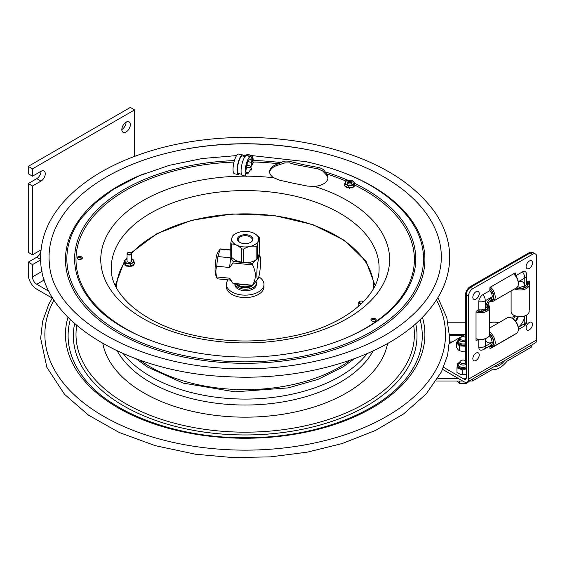 <?xml version="1.0" encoding="UTF-8"?>
<svg xmlns="http://www.w3.org/2000/svg" width="565" height="565" viewBox="0 0 565 565"><rect width="100%" height="100%" fill="white"/><g stroke="black" fill="none" stroke-linecap="round" stroke-linejoin="round"><path stroke-width="0.85" d="M49.007 291.328L36.76 284.259A6.017 3.475 60 0 1 32.502 276.892L32.502 264.611L28.25 262.153L28.25 274.435A12.034 6.95 60 0 0 36.76 289.167L52.185 298.08M28.25 183.569L36.76 178.653A6.017 3.475 120 0 0 41.012 171.287A6.017 3.475 -60 0 1 44.021 170.99A6.017 3.475 -60 0 1 44.939 175.807A6.017 3.475 -60 0 1 41.012 181.111L32.502 186.019L28.25 183.569L28.25 252.329L32.502 254.787L41.012 249.878A6.017 3.475 -60 0 1 41.047 249.857M41.012 171.287L32.502 176.195L28.25 173.745L28.25 166.378L130.338 107.435L134.59 109.892L134.59 156.343M28.25 262.153L36.76 257.245A6.017 3.475 120 0 0 41.012 249.878M121.835 129.54A6.017 3.475 120 0 0 126.087 122.167L126.087 122.167M32.502 176.195L32.502 168.829L134.59 109.892M28.25 166.378L32.502 168.829M40.701 259.879L32.502 264.611M32.502 254.787L32.502 186.019M130.338 124.625A6.017 3.475 -60 0 1 127.711 130.677A6.017 3.475 -60 0 1 123.078 132.288A6.017 3.475 -60 0 1 123.078 125.345A6.017 3.475 -60 0 1 129.095 121.871A6.017 3.475 -60 0 1 130.338 124.625M458.109 378.352L437.847 378.352M436.173 381.001L462.686 381.001M469.12 381.001L472.453 381.001L491.974 369.771L493.379 369.807C498.139 369.418 502.681 366.558 507.003 361.212L530.987 347.327L530.987 345.413M472.453 379.087L472.453 381.001M504.856 360.442C501.833 364.234 498.634 366.275 495.265 366.558L494.382 366.473M448.102 322.785L465.525 322.785M531.962 344.848L531.962 345.851A3.849 2.225 180 0 1 530.987 347.327M228.055 279.873A18.772 10.834 0 0 0 226.424 284.294L226.424 286.752A18.772 10.834 0 0 0 245.189 297.586A18.772 10.834 0 0 0 263.961 286.752L263.961 284.294A18.772 10.834 0 0 0 258.784 276.829M226.424 284.294A18.772 10.834 0 0 0 245.189 295.135A18.772 10.834 0 0 0 263.961 284.294M256.086 281.617A10.742 6.201 180 0 1 256.362 283.009L256.362 284.541A10.742 6.201 180 0 1 245.613 290.742A10.742 6.201 180 0 1 234.871 284.541L234.871 283.785M256.362 283.009A10.742 6.201 180 0 1 246.291 289.202A10.742 6.201 180 0 1 234.955 283.792M251.672 285.41A9.746 5.629 180 0 1 238.296 285.191A9.746 5.629 180 0 1 236.686 283.955M238.564 285.339A9.026 5.212 -0 0 0 238.811 285.487A9.026 5.212 -0 0 0 251.573 285.487A9.026 5.212 -0 0 0 251.693 285.41L251.573 285.487M258.473 240.457A13.468 7.776 -0 0 0 254.716 233.67A13.468 7.776 -0 0 0 235.662 233.67A13.468 7.776 -0 0 0 231.904 237.879A13.468 7.776 -0 0 0 242.957 246.834A13.468 7.776 -0 0 0 258.473 240.457M243.903 243.586A7.762 4.478 -0 0 0 250.676 242.336A7.762 4.478 -0 0 0 250.676 236.001A7.762 4.478 -0 0 0 239.701 236.001A7.762 4.478 -0 0 0 239.701 242.336A7.762 4.478 -0 0 0 243.903 243.586M239.97 242.484A7.041 4.061 180 0 1 238.155 239.758A7.041 4.061 180 0 1 246.354 235.746A7.041 4.061 180 0 1 252.23 239.758A7.041 4.061 180 0 1 250.408 242.484M257.379 245.535L257.379 258.883C258.113 258.064 258.848 255.528 259.582 251.277L259.582 237.929C258.848 238.748 258.113 241.283 257.379 245.535A15.036 8.68 -0 0 1 256.164 246.382C251.997 245.57 247.823 246.467 243.656 249.087L243.656 262.435C247.823 263.255 251.997 262.351 256.164 259.738L256.164 246.382M235.64 260.564A13.468 7.776 180 0 0 235.662 260.578A13.468 7.776 180 0 0 254.716 260.578L256.164 259.738A15.036 8.68 180 0 0 257.379 258.883M230.795 242.971A15.036 8.68 -0 0 0 231.466 244.002L231.466 257.35A15.036 8.68 180 0 1 230.795 256.319L230.795 242.971L231.897 237.886L232.999 235.365A15.036 8.68 -0 0 1 234.214 234.51L235.662 233.67M259.582 237.929A15.036 8.68 -0 0 0 258.911 236.897L254.737 233.684M243.656 262.435A15.036 8.68 180 0 1 241.771 262.259L241.771 248.904C238.338 245.556 234.899 243.918 231.466 244.002M241.771 248.904A15.036 8.68 -0 0 0 243.656 249.087M231.466 257.35L235.619 260.55L241.771 262.259M240.337 284.315A11.046 6.377 0 0 0 246.093 284.873M252.499 285.247A18.405 2.486 95.5 0 0 252.59 285.396A18.405 2.486 95.5 0 0 252.675 285.509L233.154 283.616A18.405 2.486 -84.5 0 1 233.126 283.581A18.405 2.486 -84.5 0 1 232.985 283.355L252.499 285.247C256.284 278.82 256.284 272.033 252.499 264.872L232.985 262.979L229.658 267.492L216.762 266.242C215.611 269.703 215.611 273.269 216.762 276.949L229.658 278.199L232.985 283.355M233.126 283.581L230.188 279.943A15.036 2.034 -84.5 0 1 229.658 278.199M230.795 249.921L220.456 248.918A15.036 2.034 95.5 0 0 220.089 249.109L217.921 256.574L230.817 257.824L233.154 261.51L239.489 262.125M230.795 250.147L220.089 249.109M246.594 262.817L252.675 263.403L255.754 259.978M216.762 276.949A15.036 2.034 95.5 0 0 217.115 278.39L215.512 274.71A11.427 1.547 -84.5 0 1 215.413 263.544A11.427 1.547 -84.5 0 1 217.659 252.597L219.658 249.702M217.115 278.39A15.036 2.034 95.5 0 0 217.553 278.856L230.308 280.092M217.921 256.574A15.036 2.034 95.5 0 0 216.762 266.242M260.055 256.538A11.427 1.547 95.5 0 0 257.379 265.741A11.427 1.547 95.5 0 0 257.379 278.94A11.427 1.547 95.5 0 0 258.007 278.828A11.427 1.547 95.5 0 0 260.253 267.888A11.427 1.547 95.5 0 0 260.147 256.722A11.427 1.547 95.5 0 0 260.055 256.538M258.007 278.828L252.675 285.509M252.675 263.403A18.405 2.486 95.5 0 0 252.499 264.872M229.658 267.492A15.036 2.034 -84.5 0 1 230.817 257.824M232.985 262.979A18.405 2.486 -84.5 0 1 233.154 261.51M467.227 382.088A6.476 3.729 60.1 0 0 468.569 379.129L536.75 339.904A6.476 3.729 60.1 0 1 535.408 342.87L467.227 382.088A6.476 3.729 60.1 0 1 463.999 381.763L442.621 369.376M522.413 271.913A5.784 3.348 -59.9 0 1 526.227 272.704A6.632 6.632 0 0 1 526.757 275.31A6.632 3.828 180 0 1 524.807 278.022A6.632 3.821 -119.9 0 0 522.413 271.913L515.668 275.791M478.809 339.494L478.809 347.263A5.784 3.348 120.1 0 0 481.387 350.166A6.632 6.632 0 0 0 483.93 349.332L490.9 345.321A6.632 3.821 -119.9 0 0 492.27 342.284L491.027 337.828L489.756 336.133A5.043 2.917 -59.9 0 1 488.895 336.253M536.75 339.904L536.75 256.778A6.017 3.482 -59.9 0 0 535.507 254.024A6.017 3.482 -59.9 0 0 532.491 254.314L472.834 288.637A6.017 3.482 -59.9 0 0 468.569 296.004L468.569 379.129M515.28 334.056A0.72 0.417 -59.9 0 1 514.934 334.409L490.385 348.527A0.72 0.417 -59.9 0 1 489.876 348.238L489.876 345.907M478.442 339.438L476.535 340.533A0.72 0.417 -59.9 0 1 476.027 340.243L476.027 311.951A0.72 0.417 -59.9 0 1 476.535 311.061L478.809 309.761L478.809 301.724A5.784 3.348 -59.9 0 1 482.906 294.64L489.876 290.629L489.876 288.016A0.72 0.417 -59.9 0 1 490.385 287.133L514.934 273.015A0.72 0.417 -59.9 0 1 515.442 273.305L515.442 275.501M526.757 282.175L528.784 281.01A0.72 0.417 -59.9 0 1 529.292 281.306L529.292 309.599A0.72 0.417 -59.9 0 1 529.151 310.079M466.287 377.801A3.235 1.865 60.1 0 1 465.617 379.284A3.235 1.865 60.1 0 1 463.999 379.122L466.287 377.808L466.287 294.676A6.017 3.482 -59.9 0 1 470.546 287.317L530.203 252.993A6.017 3.482 -59.9 0 1 533.219 252.703L535.507 254.024M463.999 379.122L443.553 367.278M489.643 322.481A18.045 10.417 180 0 1 499.057 322.566M449.5 343.513L465.525 334.296M487.581 304.987A7.578 4.379 180 0 1 488.167 306.315L487.284 306.315C487.793 303.659 489.064 301.456 491.105 299.704L492.27 296.745A6.632 3.821 -119.9 0 0 489.876 290.629M517.37 287.041A5.262 3.044 120.1 0 0 518.218 286.942L520.323 287.204L524.807 286.06A6.632 3.828 0 0 0 526.757 283.348L526.757 275.31M478.809 309.761A6.632 3.828 0 0 0 485.3 308.787L487.291 306.301M489.756 336.133A5.262 3.044 120.1 0 0 489.41 335.349M515.605 321.252A5.043 2.917 120.1 0 0 518.211 316.746M513.5 319.14A5.262 3.044 -59.9 0 1 515.337 315.969A5.262 3.044 120.1 0 0 513.5 319.14M518.169 316.746A5.262 3.044 120.1 0 0 515.584 321.217M518.218 286.942A5.043 2.917 120.1 0 0 517.893 286.137M487.955 303.956A5.262 3.044 120.1 0 0 489.41 301.449M487.016 307.148L488.167 307.148A7.578 4.379 180 0 1 481.331 311.082L481.331 309.881L481.331 311.082M485.392 310.129L485.392 308.737M487.793 304.351A9.026 5.212 180 0 1 489.643 307.515L489.643 334.176A9.026 5.212 180 0 1 487.002 337.856L486.324 338.251A8.058 4.654 180 0 1 480.603 339.614A8.058 4.654 180 0 1 476.027 338.781M487.002 337.856A9.026 5.212 180 0 1 480.603 339.381A9.026 5.212 180 0 1 476.027 338.661M489.643 307.515A9.026 5.212 180 0 1 480.603 312.72A9.026 5.212 180 0 1 476.027 311.993M487.729 304.535A8.058 4.654 180 0 1 480.603 311.379A8.058 4.654 180 0 1 476.902 310.856M479.89 309.881L479.883 311.082A7.578 4.379 180 0 1 477.263 310.651M489.643 334.169A7.578 4.372 60.1 0 1 491.557 336.45L490.533 337.044M491.268 338.287L492.277 337.701L491.268 338.287M489.643 327.983L507.469 317.728A9.026 5.198 60.1 0 1 507.469 317.728A9.026 5.198 60.1 0 1 511.954 318.18L512.639 318.568A8.058 4.647 60.1 0 1 518.338 328.477L518.338 329.268A9.026 5.198 60.1 0 1 516.466 333.371L493.337 346.677A9.026 5.198 60.1 0 1 489.876 346.726M511.954 318.18A9.026 5.198 60.1 0 1 518.338 329.268M489.643 332.015A9.026 5.198 60.1 0 1 494.862 339.968A9.026 5.198 60.1 0 1 493.337 346.677M489.643 333.76A8.058 4.647 60.1 0 1 492.179 346.232A8.058 4.647 60.1 0 1 489.876 346.522M493.478 341.691L492.27 342.383M491.098 345.194L491.557 345.999A7.578 4.372 60.1 0 1 489.876 346.105M492.277 337.701A7.578 4.372 60.1 0 1 492.277 345.582L491.691 344.558M489.876 288.849A7.578 4.372 60.1 0 1 491.557 290.911L490.519 291.505M491.239 292.762L492.277 292.162L491.239 292.762M491.119 299.69L491.557 300.453A7.578 4.372 60.1 0 1 490.116 300.601M493.478 296.152L492.27 296.844M492.277 292.162A7.578 4.372 60.1 0 1 492.277 300.036L491.705 299.04M489.876 288.433A8.058 4.647 60.1 0 1 492.179 300.693A8.058 4.647 60.1 0 1 489.798 300.961M490.434 287.105A9.026 5.198 60.1 0 1 494.982 294.937A9.026 5.198 60.1 0 1 493.337 301.138L493.337 301.138A9.026 5.198 60.1 0 1 489.678 301.11M513.677 273.735A8.058 4.647 60.1 0 1 518.338 282.938L518.338 283.729A9.026 5.198 60.1 0 1 516.466 287.825A9.026 5.198 60.1 0 1 516.466 287.832A7.578 4.379 180 0 0 519.397 288.355L519.397 287.161M513.564 273.799A9.026 5.198 60.1 0 1 518.338 283.729M527.477 281.758A9.026 5.212 180 0 1 529.151 284.781L529.151 311.442A9.026 5.212 180 0 1 526.509 315.129L525.831 315.517A8.058 4.654 180 0 1 520.118 316.88A8.058 4.654 180 0 1 514.433 315.517L513.747 315.129A9.026 5.212 180 0 1 511.106 311.442L511.106 290.911M526.509 315.129A9.026 5.212 180 0 1 520.118 316.654A9.026 5.212 180 0 1 513.747 315.129M529.151 284.781A9.026 5.212 180 0 1 520.118 289.993A9.026 5.212 180 0 1 514.609 288.899M527.293 281.864A8.058 4.654 180 0 1 520.118 288.651A8.058 4.654 180 0 1 516.113 288.03M524.899 287.394L524.899 286.003M520.845 288.355L520.845 287.175L520.838 288.355A7.578 4.379 180 0 0 527.675 284.421L526.495 284.421M526.94 282.069A7.578 4.379 180 0 1 527.675 283.588L526.75 283.588M512.504 318.49A5.262 3.044 -59.9 0 1 514.277 315.432M531.171 252.562A6.738 3.898 120.1 0 0 528.423 253.141L470.299 286.582A6.738 3.898 120.1 0 0 465.525 294.824L465.525 361.826A6.738 3.898 120.1 0 0 466.287 364.361M529.292 322.467A4.513 2.606 -59.9 0 1 532.202 325.998A4.513 2.606 -59.9 0 1 530.613 328.745A4.513 2.606 -59.9 0 1 526.17 328.724A4.513 2.606 -59.9 0 1 529.292 322.467M529.292 261.065A4.513 2.606 -59.9 0 1 532.202 264.604A4.513 2.606 -59.9 0 1 530.613 267.351A4.513 2.606 -59.9 0 1 526.17 267.323A4.513 2.606 -59.9 0 1 529.292 261.065M476.027 353.111A4.513 2.606 -59.9 0 1 478.936 356.642A4.513 2.606 -59.9 0 1 477.347 359.389A4.513 2.606 -59.9 0 1 472.905 359.368A4.513 2.606 -59.9 0 1 476.027 353.111M476.027 291.71A4.513 2.606 -59.9 0 1 478.936 295.248A4.513 2.606 -59.9 0 1 477.347 297.995A4.513 2.606 -59.9 0 1 472.905 297.967A4.513 2.606 -59.9 0 1 476.027 291.71M457.565 364.143A6.497 3.75 0 0 0 457.403 364.305L457.029 367.292A6.497 3.75 0 0 0 457.664 368.048L456.965 367.78L456.965 372.582L460.517 374.376L462.657 374.807L466.287 374.2M462.657 374.807L462.657 370.004L461.965 369.736A6.497 3.75 0 0 0 462.686 369.785A6.497 3.75 0 0 0 463.413 369.793L462.657 370.004M457.664 368.048L461.965 369.736M457.403 364.305L457.763 363.733M463.413 369.793L466.287 368.825M456.965 367.78L457.029 367.292M457.481 341.345L456.859 341.931A6.497 3.75 0 0 0 456.732 342.771L456.379 342.334L456.379 347.129L458.201 349.777L459.296 350.724L461.88 351.261L466.153 351.063M456.732 342.771L458.942 345.483A6.497 3.75 0 0 0 459.514 345.745A6.497 3.75 0 0 0 460.136 345.964L465.313 346.218M460.136 345.964L458.942 345.483M459.296 350.724L459.296 345.928M456.379 342.334L456.859 341.931M465.525 360.717A3.037 1.752 0 0 0 460.355 361.141L459.684 362.073A3.757 2.168 0 0 0 459.394 362.907A3.757 2.168 0 0 0 459.811 363.895A3.757 2.168 0 0 0 466.167 364.206M460.355 361.141A3.037 1.752 0 0 0 460.454 362.61A3.037 1.752 0 0 0 465.617 362.843M459.38 381.001L459.38 383.466L466.316 383.67L469.55 381.001M466.316 382.378L466.316 383.67M456.937 381.001L459.38 383.466M465.525 337.383A3.037 1.752 0 0 0 460.355 337.814L459.684 338.746A3.757 2.168 0 0 0 459.394 339.572A3.757 2.168 0 0 0 459.811 340.561A3.757 2.168 0 0 0 465.525 341.26M460.355 337.814A3.037 1.752 0 0 0 460.454 339.283A3.037 1.752 0 0 0 465.525 339.579M327.94 178.25A15.156 8.75 -0 0 0 326.485 175.044L322.608 170.884L318.017 168.893L295.198 164.542L289.986 162.988L284.753 162.911L278.559 164.952A15.156 8.75 -0 0 0 269.66 172.339M303.998 164.818L318.017 167.395C321.541 168.102 323.907 169.599 325.122 171.887L326.485 173.872A15.156 8.75 180 0 1 327.975 177.657A15.156 8.75 180 0 1 314.437 186.365L307.621 186.104L293.609 183.328L279.59 180.2L273.841 177.813A15.156 8.75 180 0 1 269.632 171.753A15.156 8.75 180 0 1 278.559 163.772L281.08 162.607C283.284 161.046 286.25 160.672 289.986 161.491L303.998 164.818M376.007 320.44A2.648 1.526 -0 0 0 374.468 319.592A2.648 1.526 -0 0 0 371.12 320.44M374.468 318.42A2.648 1.526 180 0 1 376.212 319.854A2.648 1.526 180 0 1 373.564 321.386A2.648 1.526 180 0 1 370.915 319.854A2.648 1.526 180 0 1 374.468 318.42M78.789 259.384A2.648 1.526 180 0 1 77.052 257.951A2.648 1.526 180 0 1 79.7 256.418A2.648 1.526 180 0 1 82.349 257.951A2.648 1.526 180 0 1 78.789 259.384M82.144 258.537A2.648 1.526 -0 0 0 79.7 257.598A2.648 1.526 -0 0 0 77.257 258.537M312.417 150.601A196.126 113.233 180 0 1 440.94 263.982C438.122 288.199 422.726 309.924 394.751 329.169C356.896 354.926 297.614 370.004 238.621 368.655C139.83 368.189 52.616 318.342 49.438 263.982A196.126 113.233 180 0 1 60.942 218.161A196.126 113.233 180 0 1 312.417 150.601M243.649 156.208A10.071 2.818 101.9 0 0 242.639 154.916A10.071 2.818 101.9 0 0 237.801 164.182A10.071 2.818 101.9 0 0 238.487 174.62L234.419 173.759A10.071 2.818 101.9 0 1 233.733 163.327A10.071 2.818 101.9 0 1 238.571 154.054L242.639 154.916M247.145 163.511L247.145 165.361L251.213 166.223L252.039 164.916L252.039 160.997A10.071 2.818 101.9 0 0 250.662 156.604A10.071 2.818 101.9 0 0 245.832 165.877A10.071 2.818 101.9 0 0 246.51 176.308A10.071 2.818 101.9 0 0 247.23 176.16M251.545 170.001L251.545 168.038L247.477 167.176L245.994 169.514M245.146 156.519L242.42 155.947A9.012 2.521 101.9 0 0 238.091 164.246A9.012 2.521 101.9 0 0 238.705 173.582L241.432 174.161M250.662 156.604L246.594 155.749A10.071 2.818 101.9 0 0 241.764 165.015A10.071 2.818 101.9 0 0 242.441 175.454L246.51 176.308M252.039 161.498L252.47 160.954A5.113 2.952 0 0 0 252.583 160.82L252.131 160.418L252.597 159.062L253.035 159.316A5.113 2.952 0 0 1 253.049 159.464L253.374 158.977A7.818 4.513 0 0 0 252.746 158.518M252.633 160.75L253.374 158.977M251.545 168.038L248.586 172.713A7.663 2.147 -78.1 0 1 247.004 173.956A7.663 2.147 -78.1 0 1 246.488 166.011A7.663 2.147 -78.1 0 1 250.168 158.963A7.663 2.147 -78.1 0 1 251.213 162.303L251.213 166.223M250.352 167.784L253.374 162.402A7.818 4.513 0 0 0 252.103 161.583M250.02 167.713L250.994 166.174M252.039 164.521L253.374 162.402M353.182 187.072L353.93 187.05L353.93 186.655L353.344 186.761L353.69 186.097L354.008 186.584M354.771 185.207L354.149 185.85L354.771 185.207A5.113 2.952 0 0 0 354.778 185.052L354.771 185.391M353.69 186.097L354.389 184.776L354.778 185.44M344.728 183.674L346.204 180.871L351.14 180.214L354.601 182.347L353.125 185.151L348.188 185.814L344.728 183.674L344.728 185.687L348.188 187.827L353.125 187.17L353.344 186.761M348.188 185.814L348.188 187.827M350.929 180.27A4.351 2.514 0 0 0 345.505 181.937A4.351 2.514 0 0 0 348.4 185.073A4.351 2.514 0 0 0 353.824 183.406A4.351 2.514 0 0 0 350.929 180.27M353.125 185.151L353.125 187.17M345.964 186.549L345.215 186.485L345.964 186.944L346.048 186.506M345.166 186.429L345.229 186.005M346.592 186.846L345.964 186.944M346.861 187.015L346.846 187.884A5.113 2.952 0 0 0 347.072 187.968L347.779 187.806M347.68 187.516L347.072 187.968M346.846 187.884L346.635 187.262M344.728 185.221L344.728 185.617M344.551 185.398L344.551 185.009A5.113 2.952 0 0 1 344.558 184.854L344.728 184.656M354.389 184.776L354.601 182.347M350.074 187.58L349.622 188.371L350.095 187.764M349.361 188.371L348.909 187.735L349.361 188.371A5.113 2.952 0 0 0 349.622 188.371M352.405 187.262L352.186 187.99A5.113 2.952 0 0 1 351.953 188.06L351.253 187.453L351.268 187.877L350.109 187.799M351.953 188.06L351.268 187.481M352.186 187.99L352.299 187.559M353.831 185.829L354.1 185.447M348.979 183.971A2.359 1.363 0 0 0 351.331 183.632A2.359 1.363 0 0 0 351.331 181.711A2.359 1.363 0 0 0 347.998 181.711A2.359 1.363 0 0 0 347.998 183.632A2.359 1.363 0 0 0 348.979 183.971M348.188 183.731A1.879 1.081 180 0 1 347.786 183.067A1.879 1.081 180 0 1 350.208 182.029A1.879 1.081 180 0 1 351.543 183.067A1.879 1.081 180 0 1 351.14 183.731M252.47 160.954L252.039 161.103M243.826 156.244L244.129 155.636L248.932 154.69L252.746 156.625L251.757 159.492M251.799 158.384A4.351 2.514 0 0 0 248.791 154.761A4.351 2.514 0 0 0 243.925 156.265M252.597 159.062L252.746 156.625M252.23 160.135L252.428 159.74M253.049 159.867L253.049 159.478M249.864 156.434A2.359 1.363 0 0 0 247.35 155.905M347.878 183.399A1.808 1.045 180 0 1 347.892 183.046A1.808 1.045 180 0 1 348.386 182.509A1.808 1.045 180 0 1 350.943 182.509A1.808 1.045 180 0 1 351.451 183.399M241.417 286.533L241.417 287.338L240.139 286.921L240.139 286.116M241.417 287.338A9.026 5.212 0 0 0 253.268 284.922M236.467 283.934A9.026 5.212 0 0 0 240.139 286.921M127.054 260.635A2.359 1.363 -0 0 0 127.676 261.934A2.359 1.363 -0 0 0 131.009 261.934A2.359 1.363 -0 0 0 131.624 260.635M127.054 258.834A4.351 2.514 -0 0 0 125.147 260.31A4.351 2.514 -0 0 0 128.191 263.396A4.351 2.514 -0 0 0 133.538 261.63A4.351 2.514 -0 0 0 131.624 258.834M131.066 265.91L131.758 266.32L131.158 265.861L132.005 265.373L132.083 265.811M133.686 265.275L133.686 264.886L132.937 264.936L132.937 265.324L133.686 265.275A5.113 2.952 -0 0 0 133.82 265.147L133.82 264.879M133.686 264.886A5.113 2.952 -0 0 0 133.82 264.752L133.82 265.147M132.005 265.373L133.7 264.399L133.82 264.752M131.624 258.798L132.945 259.25L134.23 262.082L130.628 264.145L130.628 266.157L131.158 265.861M133.7 264.399L134.23 264.102L134.23 262.082M134.23 263.036L134.449 263.269A5.113 2.952 -0 0 1 134.456 263.325L134.456 263.721A5.113 2.952 -0 0 0 134.449 263.657L134.449 263.389M128.735 266.073L129.18 266.673L128.756 265.868L129.915 266.044L129.449 266.673L129.901 266.073M130.628 264.145L125.734 263.375L124.448 260.543L124.448 262.555L125.734 265.388L128.756 265.868M125.734 263.375L125.734 265.388M124.448 260.543L127.054 258.798M129.915 266.398L130.628 266.157M124.83 263.65L124.229 263.389L124.83 264.046L124.943 263.636M124.229 263.389A5.113 2.952 -0 0 1 124.229 263.241L124.639 262.972M125.55 264.971L124.964 264.858L124.964 265.253L125.705 265.31M125.246 264.307L124.837 264.724A5.113 2.952 -0 0 0 124.964 264.858M128.714 266.059L127.57 266.136L127.57 265.748L126.878 265.917L126.878 266.306L127.57 266.136M134.23 264.039L134.23 263.643M128.721 254.285A1.808 1.045 180 0 1 128.064 252.569A1.808 1.045 180 0 1 130.614 252.569A1.808 1.045 180 0 1 130.861 253.869A1.808 1.045 180 0 1 128.721 254.285M127.916 252.668A2.288 1.321 -0 0 0 127.725 252.767A2.288 1.321 -0 0 0 127.054 253.699A2.288 1.321 -0 0 0 128.559 254.942A2.288 1.321 -0 0 0 131.624 253.699A2.288 1.321 -0 0 0 130.953 252.767A2.288 1.321 -0 0 0 130.769 252.668M362.384 302.812A1.808 1.045 180 0 1 360.421 303.101A1.808 1.045 180 0 1 359.764 301.385A1.808 1.045 180 0 1 362.313 301.385A1.808 1.045 180 0 1 362.751 302.452M359.615 301.484A2.288 1.321 -0 0 0 359.425 301.583A2.288 1.321 -0 0 0 358.754 302.515A2.288 1.321 -0 0 0 360.258 303.751A2.288 1.321 -0 0 0 361.346 303.822M363.168 302.035A2.288 1.321 -0 0 0 362.652 301.583A2.288 1.321 -0 0 0 362.469 301.484M81.847 258.226L79.679 259.476M44.296 279.901L36.76 284.259M32.502 276.892L42.064 271.37M36.76 257.245L40.694 259.512M36.76 178.653L41.012 181.111M449.606 342.023L452.099 342.023M449.676 335.44L463.54 335.44M449.648 334.628L464.953 334.628M449.592 342.192L451.795 342.192M524.807 316.019L524.807 323.568A6.632 3.828 0 0 0 526.757 320.856L526.757 314.98M478.809 347.263A6.632 3.828 0 0 0 485.3 346.296A6.632 3.821 60.1 0 1 483.93 349.332M492.27 342.284L485.3 346.296L485.3 338.746M485.384 338.71A10.827 6.264 120.1 0 0 492.27 342.249M530.203 252.993L532.491 254.314M470.546 287.317L472.834 288.637M466.287 294.676L468.569 296.004M514.934 273.015L515.442 273.305M528.784 281.01L529.292 281.306M489.876 348.238L490.385 348.527M476.027 340.236L476.535 340.533M518.331 329.536L523.437 326.598A6.632 3.821 -119.9 0 0 524.807 323.568L518.26 327.333M518.246 327.248A10.827 6.264 120.1 0 0 524.73 316.054M518.26 281.794L524.807 278.022L524.807 286.06M524.779 286.081A10.827 6.264 120.1 0 0 518.275 281.879M482.906 294.64A6.632 3.821 60.1 0 1 485.3 300.757L492.27 296.745M492.27 296.78A10.827 6.264 120.1 0 0 485.328 308.773M485.3 308.787L485.3 300.757A6.632 3.828 180 0 1 478.809 301.724M529.179 253.579L528.423 253.141M471.062 287.02L470.299 286.582M466.287 295.269L465.525 294.824M466.287 362.264L465.525 361.826M466.287 368.26A5.777 3.333 180 0 1 462.742 368.783A5.777 3.333 180 0 1 457.382 365.456A5.777 3.333 180 0 1 457.396 365.258M466.287 366.77A5.05 2.917 180 0 1 462.791 367.384A5.05 2.917 180 0 1 458.448 365.541A5.05 2.917 180 0 1 459.472 362.483M457.382 365.456L457.382 365.068A5.777 3.333 0 0 0 462.742 368.394A5.777 3.333 0 0 0 466.287 367.872M465.525 345.137A5.777 3.333 180 0 1 459.931 344.812A5.777 3.333 180 0 1 457.452 342.079A5.777 3.333 180 0 1 457.466 341.882M465.525 343.697A5.05 2.917 180 0 1 460.341 343.492A5.05 2.917 180 0 1 459.472 339.148M457.452 342.079L457.452 341.684A5.777 3.333 0 0 0 459.931 344.424A5.777 3.333 0 0 0 465.525 344.742M350.349 360.173A133.792 77.243 180 0 1 140.028 360.173M318.017 168.893L318.017 167.395M289.986 162.988L289.986 161.491M180.334 150.113A200.321 115.656 180 0 1 310.044 150.113M346.303 173.759A179.719 103.762 180 0 1 401.595 310.644A179.719 103.762 180 0 1 169.874 353.747A179.719 103.762 180 0 1 76.36 223.973A179.719 103.762 180 0 1 144.174 173.716M251.185 155.523L305.905 161.661C353.584 172.134 388.056 191.111 409.328 218.606A178.342 102.964 180 0 1 249.822 361.805A178.342 102.964 180 0 1 77.652 223.578A178.342 102.964 180 0 1 81.049 218.606L95.174 203.132L113.388 189.339L139.35 175.722L169.309 165.326L202.115 158.539L236.558 155.587M325.122 171.887A170.566 98.472 180 0 1 348.054 180.327M354.601 183.335A170.566 98.472 180 0 1 402.167 297.388C382.576 324.607 338.852 346.493 287.868 353.796C208.598 366.664 117.845 340.427 88.211 297.388A170.566 98.472 180 0 1 234.426 160.601M88.656 297.981A170.566 98.472 180 0 1 88.211 297.388M252.788 160.502A170.566 98.472 180 0 1 281.08 162.607M326.485 173.872A169.189 97.681 180 0 1 346.013 181.097M354.778 185.115A169.189 97.681 180 0 1 341.677 339.777M148.708 339.777A169.189 97.681 180 0 1 82.144 233.444A169.189 97.681 180 0 1 234.023 162.07M252.76 161.957A169.189 97.681 180 0 1 278.559 163.772M111.312 269.441A133.905 77.306 180 0 1 119.399 241.389A133.905 77.306 180 0 1 291.088 195.264A133.905 77.306 180 0 1 379.066 269.441C379.546 295.128 345.695 325.023 294.492 335.737C261.609 342.729 228.726 342.729 195.85 335.73C144.661 325.009 110.839 295.121 111.312 269.441M314.437 186.365A144.428 83.387 180 0 1 332.284 326.054A144.428 83.387 180 0 1 104.363 278.044A144.428 83.387 180 0 1 273.841 177.813M53.979 300.001A200.321 115.656 -0 0 0 180.977 444.041A200.321 115.656 -0 0 0 433.376 374.129A200.321 115.656 -0 0 0 436.399 300.001M67.955 317.297A179.719 103.762 -0 0 0 199.311 434.81A179.719 103.762 -0 0 0 414.018 370.054A179.719 103.762 -0 0 0 422.422 317.297M70.314 319.642A177.085 102.237 -0 0 0 82.208 375.739C108.932 413.615 180.171 439.874 252.202 437.614C319.479 436.568 383.098 411.038 408.17 375.739A177.085 102.237 -0 0 0 411.546 370.802A177.085 102.237 -0 0 0 420.063 319.642M74.651 323.646A171.824 99.2 -0 0 0 204.996 432.204A171.824 99.2 -0 0 0 406.602 369.757A171.824 99.2 -0 0 0 415.727 323.646M76.727 325.44A169.189 97.681 -0 0 0 208.054 429.788A169.189 97.681 -0 0 0 404.13 367.97A169.189 97.681 -0 0 0 413.651 325.44M102.816 343.492A143.22 82.688 -0 0 0 227.992 416.575A143.22 82.688 -0 0 0 379.736 362.829A143.22 82.688 -0 0 0 387.562 343.492M117.23 350.914A134.216 77.49 -0 0 0 242.272 405.013A134.216 77.49 -0 0 0 371.276 354.1A134.216 77.49 -0 0 0 373.154 350.914M123.234 353.626A133.813 77.257 -0 0 0 245.189 399.081A133.813 77.257 -0 0 0 367.144 353.626M251.213 162.303L247.858 161.597M248.586 172.713L246.065 172.184M345.999 186.923L345.999 186.528M373.804 287.952A128.615 74.255 0 0 0 276.073 216.042A128.615 74.255 0 0 0 131.546 253.36M124.448 262.548A128.615 74.255 0 0 0 116.574 287.952M127.584 266.108L127.584 265.72M449.606 341.987L452.155 341.987M491.917 369.807L493.379 369.807M238.811 285.487L238.296 285.191M260.147 256.722L259.024 254.137M523.437 326.598A6.632 6.632 0 0 0 526.757 320.856M493.337 301.138L516.466 287.832M530.613 328.745A7.472 7.472 0 0 0 532.202 325.998M530.613 267.351A7.472 7.472 0 0 0 532.202 264.604M477.347 359.389A7.472 7.472 0 0 0 478.936 356.642M477.347 297.995A7.472 7.472 0 0 0 478.936 295.248M459.62 362.165L458.102 363.281L457.382 365.068M459.635 338.816L458.173 339.897L457.452 341.684M354.234 358.782L343.188 366.84L317.89 379.412L288.214 387.887L234.871 391.835L183.187 383.098L147.571 367.081L136.144 358.782M243.324 155.474L244.518 155.467M314.726 144.506C370.81 156.879 410.776 179.338 434.626 211.889C444.669 226.424 449.705 241.651 449.719 257.555C449.465 277.535 441.54 296.201 425.954 313.554C389.08 355.512 307.678 381.163 227.921 376.714C126.186 372.893 39.331 319.451 40.659 257.852C40.673 238.035 48.244 219.474 63.379 202.164C83.542 179.691 112.675 162.593 150.77 150.869C200.73 135.536 261.715 133.178 314.726 144.506M52.474 297.6L48.59 304.719L42.608 321.323L40.659 338.322L46.853 367.342L64.572 394.363L88.486 415.141L119.159 432.465L155.276 445.658L195.292 454.189L232.625 457.565L270.388 456.88L307.289 452.162L342.072 443.567L375.464 430.466L403.841 413.757L426.116 394.017L441.399 371.925L447.586 355.279L449.719 338.216L446.774 317.544L437.903 297.6M354.135 186.775L354.135 186.386M345.038 186.224L345.038 186.62M352.426 187.749L352.426 187.354M350.109 188.096L350.109 187.7M375.075 285.424L366.12 261.383L344.579 240.422L312.791 224.602L274.011 215.484L232.243 213.98L191.818 220.251L156.908 233.663L131.122 252.873M127.054 257.576L125.416 259.738M124.448 261.108L115.302 285.424M132.217 266.009L132.217 265.614M133.877 265.013L133.877 264.618M128.714 266.002L128.714 266.398M126.419 265.599L126.419 265.995M127.054 253.699L127.054 261.305M131.624 253.699L131.624 261.305M358.754 306.181L358.754 302.515"/></g></svg>
